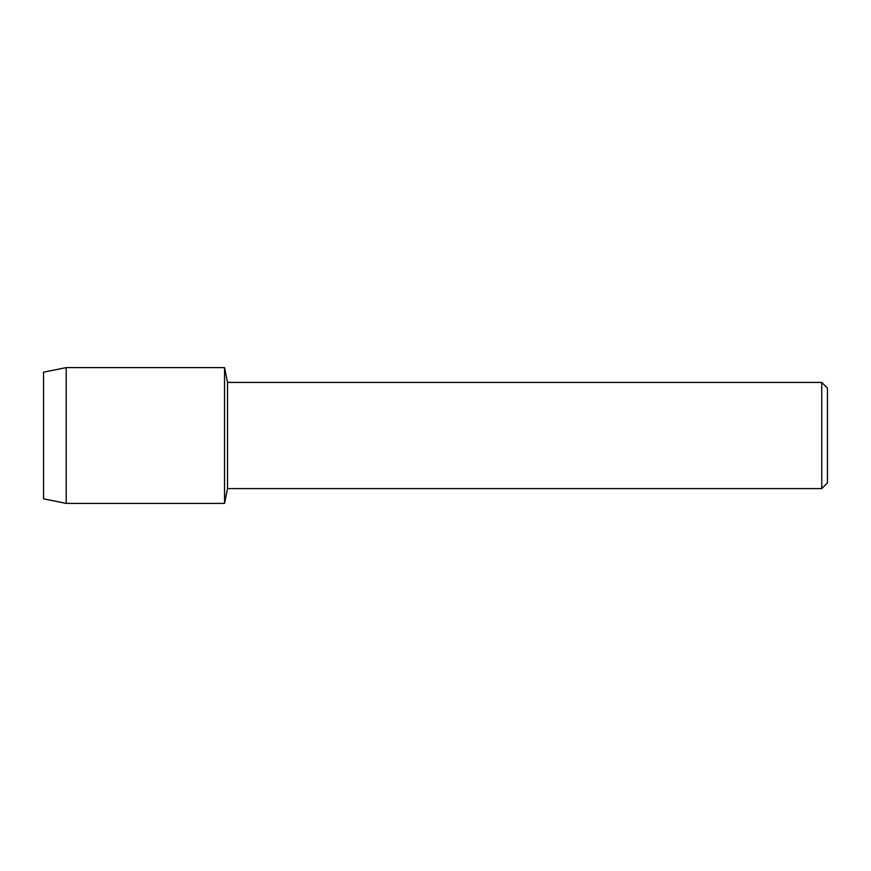 <?xml version="1.0" encoding="UTF-8"?>
<svg xmlns="http://www.w3.org/2000/svg" width="871" height="871" viewBox="0 0 871 871"><rect width="100%" height="100%" fill="white"/><g stroke="black" fill="none" stroke-linecap="round" stroke-linejoin="round"><path stroke-width="1.31" d="M43.55 498.854L43.55 372.146L66.207 367.616L224.555 367.616L227.538 382.413L821.745 382.413L827.45 388.107L827.45 482.893L821.745 488.587L227.538 488.587L224.555 503.384L224.555 367.616L224.555 503.384L66.207 503.384L43.55 498.854L43.55 372.146M227.538 488.587L227.538 382.413M821.745 488.587L821.745 382.413M66.207 503.384L66.207 367.616"/></g></svg>
